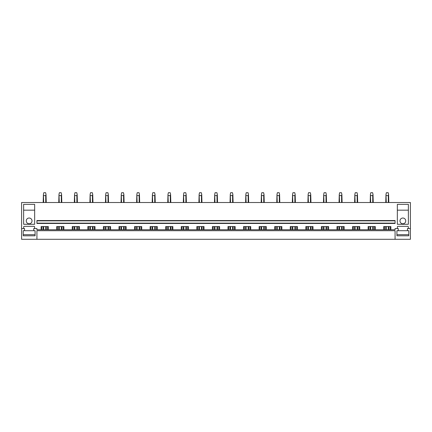 <?xml version="1.0" encoding="UTF-8"?>
<svg xmlns="http://www.w3.org/2000/svg" width="432" height="432" viewBox="0 0 432 432"><rect width="100%" height="100%" fill="white"/><g stroke="black" fill="none" stroke-linecap="round" stroke-linejoin="round"><path stroke-width="0.65" d="M21.6 228.566L21.6 239.296L410.4 239.296L410.4 202.511L21.6 202.511L21.6 228.566L24.543 228.566L24.543 230.715L23.209 230.715L23.209 235.802L35.073 235.802L35.073 230.715L33.739 230.715L33.739 228.566L36.925 228.566L36.925 229.732L395.075 229.732L395.075 228.566L398.261 228.566L398.261 230.715L396.927 230.715L396.927 235.802L408.791 235.802L408.791 230.715L398.261 230.715M395.075 239.296L395.075 230.715L36.925 230.715L36.925 239.296M407.457 230.715L407.457 228.566L410.4 228.566M56.7 229.732L56.7 226.573L63.871 226.573L63.871 229.732M72.268 229.732L72.268 226.573L79.439 226.573L79.439 229.732M87.842 229.732L87.842 226.573L95.013 226.573L95.013 229.732M103.41 229.732L103.41 226.573L110.587 226.573L110.587 229.732M118.984 229.732L118.984 226.573L126.155 226.573L126.155 229.732M134.557 229.732L134.557 226.573L141.728 226.573L141.728 229.732M150.125 229.732L150.125 226.573L157.302 226.573L157.302 229.732M165.699 229.732L165.699 226.573L172.87 226.573L172.87 229.732M181.273 229.732L181.273 226.573L188.444 226.573L188.444 229.732M196.841 229.732L196.841 226.573L204.017 226.573L204.017 229.732M212.414 229.732L212.414 226.573L219.586 226.573L219.586 229.732M227.983 229.732L227.983 226.573L235.159 226.573L235.159 229.732M243.556 229.732L243.556 226.573L250.727 226.573L250.727 229.732M259.13 229.732L259.13 226.573L266.301 226.573L266.301 229.732M274.698 229.732L274.698 226.573L281.875 226.573L281.875 229.732M290.272 229.732L290.272 226.573L297.443 226.573L297.443 229.732M305.845 229.732L305.845 226.573L313.016 226.573L313.016 229.732M321.413 229.732L321.413 226.573L328.59 226.573L328.59 229.732M336.987 229.732L336.987 226.573L344.158 226.573L344.158 229.732M352.561 229.732L352.561 226.573L359.732 226.573L359.732 229.732M368.129 229.732L368.129 226.573L375.3 226.573L375.3 229.732M383.702 229.732L383.702 226.573L390.874 226.573L390.874 229.732M397.375 228.566L397.375 226.94A0.616 0.616 0 0 1 397.985 226.33L407.732 226.33A0.616 0.616 0 0 1 408.348 226.94L408.348 228.566M23.652 228.566L23.652 226.94A0.616 0.616 0 0 1 24.268 226.33L34.015 226.33A0.616 0.616 0 0 1 34.625 226.94L34.625 228.566M41.126 229.732L41.126 226.573L48.298 226.573L48.298 229.732M23.625 204.352L23.625 224.278L34.657 224.278L34.657 204.352L23.625 204.352M408.375 224.278L397.343 224.278L397.343 204.352L408.375 204.352L408.375 224.278M36.925 223.144L36.925 223.447L395.075 223.447L395.075 223.144L36.925 223.144L36.925 220.844L395.075 220.844L395.075 223.144M395.075 220.844L395.075 220.536L36.925 220.536L36.925 220.844M41.893 229.732L41.893 226.573M47.531 229.732L47.531 226.573M57.461 229.732L57.461 226.573M63.104 229.732L63.104 226.573M73.035 229.732L73.035 226.573M78.678 229.732L78.678 226.573M88.609 229.732L88.609 226.573M94.246 229.732L94.246 226.573M104.177 229.732L104.177 226.573M109.82 229.732L109.82 226.573M119.75 229.732L119.75 226.573M125.388 229.732L125.388 226.573M135.324 229.732L135.324 226.573M140.962 229.732L140.962 226.573M150.892 229.732L150.892 226.573M156.535 229.732L156.535 226.573M166.466 229.732L166.466 226.573M172.103 229.732L172.103 226.573M182.039 229.732L182.039 226.573M187.677 229.732L187.677 226.573M197.608 229.732L197.608 226.573M203.251 229.732L203.251 226.573M213.181 229.732L213.181 226.573M218.819 229.732L218.819 226.573M228.749 229.732L228.749 226.573M234.392 229.732L234.392 226.573M244.323 229.732L244.323 226.573M249.961 229.732L249.961 226.573M259.897 229.732L259.897 226.573M265.534 229.732L265.534 226.573M275.465 229.732L275.465 226.573M281.108 229.732L281.108 226.573M291.038 229.732L291.038 226.573M296.676 229.732L296.676 226.573M306.612 229.732L306.612 226.573M312.25 229.732L312.25 226.573M322.18 229.732L322.18 226.573M327.823 229.732L327.823 226.573M337.754 229.732L337.754 226.573M343.391 229.732L343.391 226.573M353.322 229.732L353.322 226.573M358.965 229.732L358.965 226.573M368.896 229.732L368.896 226.573M374.539 229.732L374.539 226.573M384.469 229.732L384.469 226.573M390.107 229.732L390.107 226.573M32.022 220.903A2.884 2.884 0 0 1 29.138 223.787A2.884 2.884 0 0 1 26.26 220.903A2.884 2.884 0 0 1 29.138 218.025A2.884 2.884 0 0 1 32.022 220.903M34.657 210.173L23.625 210.173M399.978 220.903A2.884 2.884 0 0 0 402.862 223.787A2.884 2.884 0 0 0 405.74 220.903A2.884 2.884 0 0 0 402.862 218.025A2.884 2.884 0 0 0 399.978 220.903M408.375 210.173L397.343 210.173M43.697 229.732L43.697 226.573M43.697 202.511L43.411 194.503L43.178 202.511M45.727 229.732L45.727 226.573M45.727 202.511L45.727 195.604L43.697 195.604M43.178 229.732L43.178 226.573M45.727 195.604L46.013 194.503L45.635 192.704L43.789 192.704L43.411 194.503M46.246 229.732L46.246 226.573M46.246 202.511L46.013 194.503M59.265 229.732L59.265 226.573M59.265 202.511L58.984 194.503L58.752 202.511M61.301 229.732L61.301 226.573M61.301 202.511L61.301 195.604L59.265 195.604M58.752 229.732L58.752 226.573M61.301 195.604L61.582 194.503L61.209 192.704L59.362 192.704L58.984 194.503M61.814 229.732L61.814 226.573M61.814 202.511L61.582 194.503M74.839 229.732L74.839 226.573M74.839 202.511L74.552 194.503L74.32 202.511M76.874 229.732L76.874 226.573M76.874 202.511L76.874 195.604L74.839 195.604M74.32 229.732L74.32 226.573M76.874 195.604L77.155 194.503L76.777 192.704L74.93 192.704L74.552 194.503M77.387 229.732L77.387 226.573M77.387 202.511L77.155 194.503M90.412 229.732L90.412 226.573M90.412 202.511L90.126 194.503L89.894 202.511M92.443 229.732L92.443 226.573M92.443 202.511L92.443 195.604L90.412 195.604M89.894 229.732L89.894 226.573M92.443 195.604L92.729 194.503L92.351 192.704L90.504 192.704L90.126 194.503M92.961 229.732L92.961 226.573M92.961 202.511L92.729 194.503M105.98 229.732L105.98 226.573M105.98 202.511L105.7 194.503L105.467 202.511M108.016 229.732L108.016 226.573M108.016 202.511L108.016 195.604L105.98 195.604M105.467 229.732L105.467 226.573M108.016 195.604L108.297 194.503L107.919 192.704L106.078 192.704L105.7 194.503M108.529 229.732L108.529 226.573M108.529 202.511L108.297 194.503M121.554 229.732L121.554 226.573M121.554 202.511L121.268 194.503L121.036 202.511M123.584 229.732L123.584 226.573M123.584 202.511L123.584 195.604L121.554 195.604M121.036 229.732L121.036 226.573M123.584 195.604L123.871 194.503L123.493 192.704L121.646 192.704L121.268 194.503M124.103 229.732L124.103 226.573M124.103 202.511L123.871 194.503M137.128 229.732L137.128 226.573M137.128 202.511L136.841 194.503L136.609 202.511M139.158 229.732L139.158 226.573M139.158 202.511L139.158 195.604L137.128 195.604M136.609 229.732L136.609 226.573M139.158 195.604L139.444 194.503L139.066 192.704L137.219 192.704L136.841 194.503M139.676 229.732L139.676 226.573M139.676 202.511L139.444 194.503M152.696 229.732L152.696 226.573M152.696 202.511L152.415 194.503L152.183 202.511M154.732 229.732L154.732 226.573M154.732 202.511L154.732 195.604L152.696 195.604M152.183 229.732L152.183 226.573M154.732 195.604L155.012 194.503L154.634 192.704L152.793 192.704L152.415 194.503M155.245 229.732L155.245 226.573M155.245 202.511L155.012 194.503M168.269 229.732L168.269 226.573M168.269 202.511L167.983 194.503L167.751 202.511M170.3 229.732L170.3 226.573M170.3 202.511L170.3 195.604L168.269 195.604M167.751 229.732L167.751 226.573M170.3 195.604L170.586 194.503L170.208 192.704L168.361 192.704L167.983 194.503M170.818 229.732L170.818 226.573M170.818 202.511L170.586 194.503M183.838 229.732L183.838 226.573M183.838 202.511L183.557 194.503L183.325 202.511M185.873 229.732L185.873 226.573M185.873 202.511L185.873 195.604L183.838 195.604M183.325 229.732L183.325 226.573M185.873 195.604L186.16 194.503L185.782 192.704L183.935 192.704L183.557 194.503M186.392 229.732L186.392 226.573M186.392 202.511L186.16 194.503M199.411 229.732L199.411 226.573M199.411 202.511L199.13 194.503L198.898 202.511M201.447 229.732L201.447 226.573M201.447 202.511L201.447 195.604L199.411 195.604M198.898 229.732L198.898 226.573M201.447 195.604L201.728 194.503L201.35 192.704L199.508 192.704L199.13 194.503M201.96 229.732L201.96 226.573M201.96 202.511L201.728 194.503M214.985 229.732L214.985 226.573M214.985 202.511L214.699 194.503L214.466 202.511M217.015 229.732L217.015 226.573M217.015 202.511L217.015 195.604L214.985 195.604M214.466 229.732L214.466 226.573M217.015 195.604L217.301 194.503L216.923 192.704L215.077 192.704L214.699 194.503M217.534 229.732L217.534 226.573M217.534 202.511L217.301 194.503M230.553 229.732L230.553 226.573M230.553 202.511L230.272 194.503L230.04 202.511M232.589 229.732L232.589 226.573M232.589 202.511L232.589 195.604L230.553 195.604M230.04 229.732L230.04 226.573M232.589 195.604L232.87 194.503L232.492 192.704L230.65 192.704L230.272 194.503M233.102 229.732L233.102 226.573M233.102 202.511L232.87 194.503M246.127 229.732L246.127 226.573M246.127 202.511L245.84 194.503L245.608 202.511M248.162 229.732L248.162 226.573M248.162 202.511L248.162 195.604L246.127 195.604M245.608 229.732L245.608 226.573M248.162 195.604L248.443 194.503L248.065 192.704L246.218 192.704L245.84 194.503M248.675 229.732L248.675 226.573M248.675 202.511L248.443 194.503M261.7 229.732L261.7 226.573M261.7 202.511L261.414 194.503L261.182 202.511M263.731 229.732L263.731 226.573M263.731 202.511L263.731 195.604L261.7 195.604M261.182 229.732L261.182 226.573M263.731 195.604L264.017 194.503L263.639 192.704L261.792 192.704L261.414 194.503M264.249 229.732L264.249 226.573M264.249 202.511L264.017 194.503M277.268 229.732L277.268 226.573M277.268 202.511L276.988 194.503L276.755 202.511M279.304 229.732L279.304 226.573M279.304 202.511L279.304 195.604L277.268 195.604M276.755 229.732L276.755 226.573M279.304 195.604L279.585 194.503L279.207 192.704L277.366 192.704L276.988 194.503M279.817 229.732L279.817 226.573M279.817 202.511L279.585 194.503M292.842 229.732L292.842 226.573M292.842 202.511L292.556 194.503L292.324 202.511M294.872 229.732L294.872 226.573M294.872 202.511L294.872 195.604L292.842 195.604M292.324 229.732L292.324 226.573M294.872 195.604L295.159 194.503L294.781 192.704L292.934 192.704L292.556 194.503M295.391 229.732L295.391 226.573M295.391 202.511L295.159 194.503M308.416 229.732L308.416 226.573M308.416 202.511L308.129 194.503L307.897 202.511M310.446 229.732L310.446 226.573M310.446 202.511L310.446 195.604L308.416 195.604M307.897 229.732L307.897 226.573M310.446 195.604L310.732 194.503L310.354 192.704L308.507 192.704L308.129 194.503M310.964 229.732L310.964 226.573M310.964 202.511L310.732 194.503M323.984 229.732L323.984 226.573M323.984 202.511L323.703 194.503L323.471 202.511M326.02 229.732L326.02 226.573M326.02 202.511L326.02 195.604L323.984 195.604M323.471 229.732L323.471 226.573M326.02 195.604L326.3 194.503L325.922 192.704L324.081 192.704L323.703 194.503M326.533 229.732L326.533 226.573M326.533 202.511L326.3 194.503M339.557 229.732L339.557 226.573M339.557 202.511L339.271 194.503L339.039 202.511M341.588 229.732L341.588 226.573M341.588 202.511L341.588 195.604L339.557 195.604M339.039 229.732L339.039 226.573M341.588 195.604L341.874 194.503L341.496 192.704L339.649 192.704L339.271 194.503M342.106 229.732L342.106 226.573M342.106 202.511L341.874 194.503M355.126 229.732L355.126 226.573M355.126 202.511L354.845 194.503L354.613 202.511M357.161 229.732L357.161 226.573M357.161 202.511L357.161 195.604L355.126 195.604M354.613 229.732L354.613 226.573M357.161 195.604L357.448 194.503L357.07 192.704L355.223 192.704L354.845 194.503M357.68 229.732L357.68 226.573M357.68 202.511L357.448 194.503M370.699 229.732L370.699 226.573M370.699 202.511L370.418 194.503L370.186 202.511M372.735 229.732L372.735 226.573M372.735 202.511L372.735 195.604L370.699 195.604M370.186 229.732L370.186 226.573M372.735 195.604L373.016 194.503L372.638 192.704L370.791 192.704L370.413 194.503M373.248 229.732L373.248 226.573M373.248 202.511L373.016 194.503M386.273 229.732L386.273 226.573M386.273 202.511L385.987 194.503L385.754 202.511M388.303 229.732L388.303 226.573M388.303 202.511L388.303 195.604L386.273 195.604M385.754 229.732L385.754 226.573M388.303 195.604L388.589 194.503L388.211 192.704L386.365 192.704L385.987 194.503M388.822 229.732L388.822 226.573M388.822 202.511L388.589 194.503M23.209 230.715L23.209 234.7L35.073 234.7L35.073 230.715M33.739 230.715L24.543 230.715M408.791 230.715L408.791 234.7L396.927 234.7L396.927 230.715"/></g></svg>
